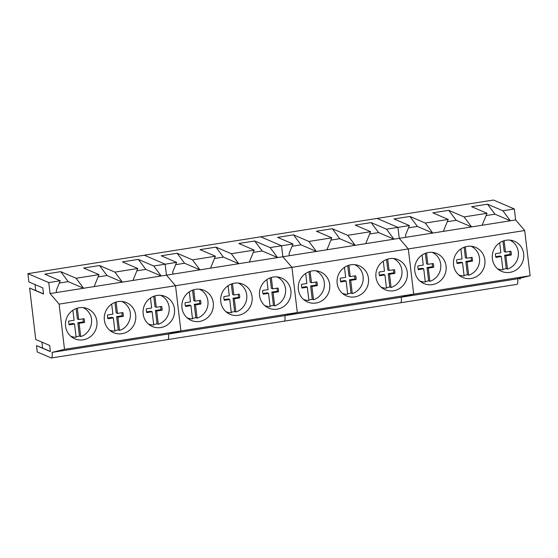 <?xml version="1.0" encoding="UTF-8"?>
<svg xmlns="http://www.w3.org/2000/svg" width="558" height="558" viewBox="0 0 558 558"><rect width="100%" height="100%" fill="white"/><g stroke="black" fill="none" stroke-linecap="round" stroke-linejoin="round"><path stroke-width="0.84" d="M76.041 336.683A15.589 14.933 113.2 0 0 79.431 336.007L80.694 336.551C90.438 333.817 94.972 320.327 88.82 312.375A15.589 14.933 113.2 0 0 83.016 307.577M70.727 336.223A15.589 14.933 113.2 0 0 76.111 337.276L74.528 324.017L73.265 323.473L68.948 324.156M80.694 336.551L79.11 323.291L84.467 322.447A8.21 7.868 113.2 0 0 84.021 318.709L78.664 319.553L77.311 308.169M72.889 310.255L74.081 320.278L68.725 321.122A8.21 7.868 113.2 0 0 69.171 324.861L74.528 324.017M82.982 318.869A8.21 7.868 113.2 0 1 83.205 321.903L77.848 322.747L79.431 336.007M78.664 319.553L77.402 319.009L76.16 308.56M79.11 323.291L77.848 322.747M83.205 321.903L84.467 322.447M114.836 330.552A15.589 14.933 113.2 0 0 118.226 329.876L119.496 330.413C129.24 327.679 133.774 314.196 127.615 306.244A15.589 14.933 113.2 0 0 121.811 301.446M109.521 330.092A15.589 14.933 113.2 0 0 114.913 331.138L113.33 317.886L112.067 317.342L107.75 318.025M119.496 330.413L117.912 317.16L123.269 316.309A8.21 7.868 113.2 0 0 122.823 312.571L117.466 313.422L116.106 302.038M111.691 304.124L112.883 314.147L107.527 314.991A8.21 7.868 113.2 0 0 107.973 318.73L113.33 317.886M121.784 312.738A8.21 7.868 113.2 0 1 122.007 315.772L116.65 316.616L118.226 329.876M117.466 313.422L116.203 312.878L114.955 302.429M117.912 317.16L116.65 316.616M122.007 315.772L123.269 316.309M153.638 324.414A15.589 14.933 113.2 0 0 157.028 323.738L158.291 324.282A15.589 14.933 113.2 0 0 166.417 300.106A15.589 14.933 113.2 0 0 160.613 295.315M148.323 323.961A15.589 14.933 113.2 0 0 153.708 325.007L152.125 311.748L150.862 311.211L146.552 311.887M158.291 324.282L156.707 311.022L162.064 310.178A8.21 7.868 113.2 0 0 161.625 306.44L156.268 307.284L154.908 295.9M150.486 297.993L151.685 308.009L146.322 308.86A8.21 7.868 113.2 0 0 146.768 312.599L152.125 311.748M160.578 306.607A8.21 7.868 113.2 0 1 160.802 309.634L155.445 310.485L157.028 323.738M156.268 307.284L154.998 306.747L153.757 296.291M156.707 311.022L155.445 310.485M160.802 309.634L162.064 310.178M192.44 318.283A15.589 14.933 113.2 0 0 195.823 317.607L197.093 318.151A15.589 14.933 113.2 0 0 205.211 293.975A15.589 14.933 113.2 0 0 199.408 289.177M187.118 317.823A15.589 14.933 113.2 0 0 192.51 318.869L190.927 305.617L189.664 305.073L185.347 305.756M197.093 318.151L195.509 304.891L200.866 304.047A8.21 7.868 113.2 0 0 200.42 300.309L195.063 301.153L193.703 289.769M189.288 291.855L190.48 301.878L185.123 302.722A8.21 7.868 113.2 0 0 185.57 306.461L190.927 305.617M199.38 300.469A8.21 7.868 113.2 0 1 199.604 303.503L194.247 304.347L195.823 317.607M195.063 301.153L193.8 300.609L192.552 290.16M195.509 304.891L194.247 304.347M199.604 303.503L200.866 304.047M231.235 312.152A15.589 14.933 113.2 0 0 234.625 311.469L235.888 312.013A15.589 14.933 113.2 0 0 244.013 287.844A15.589 14.933 113.2 0 0 238.21 283.046M225.92 311.692A15.589 14.933 113.2 0 0 231.305 312.738L229.729 299.479L228.459 298.942L224.149 299.625M235.888 312.013L234.311 298.76L239.668 297.909A8.21 7.868 113.2 0 0 239.222 294.171L233.865 295.022L232.505 283.631M228.083 285.724L229.282 295.74L223.925 296.591A8.21 7.868 113.2 0 0 224.365 300.33L229.729 299.479M238.175 294.338A8.21 7.868 113.2 0 1 238.399 297.365L233.042 298.216L234.625 311.469M233.865 295.022L232.595 294.478L231.354 284.022M234.311 298.76L233.042 298.216M238.399 297.365L239.668 297.909M270.037 306.014A15.589 14.933 113.2 0 0 273.427 305.338L274.689 305.882A15.589 14.933 113.2 0 0 282.815 281.706A15.589 14.933 113.2 0 0 277.005 276.908M264.715 305.554A15.589 14.933 113.2 0 0 270.107 306.607L268.524 293.348L267.261 292.804L262.944 293.487M274.689 305.882L273.106 292.622L278.463 291.778A8.21 7.868 113.2 0 0 278.017 288.04L272.66 288.884L271.307 277.5M266.884 279.586L268.077 289.609L262.72 290.453A8.21 7.868 113.2 0 0 263.167 294.192L268.524 293.348M276.977 288.2A8.21 7.868 113.2 0 1 277.2 291.234L271.844 292.078L273.427 305.338M272.66 288.884L271.397 288.34L270.149 277.891M273.106 292.622L271.844 292.078M277.2 291.234L278.463 291.778M308.832 299.883A15.589 14.933 113.2 0 0 312.222 299.207L313.484 299.744A15.589 14.933 113.2 0 0 321.61 275.575A15.589 14.933 113.2 0 0 315.807 270.776M303.517 299.423A15.589 14.933 113.2 0 0 308.902 300.469L307.325 287.217L306.056 286.673L301.745 287.356M313.484 299.744L311.908 286.491L317.265 285.64A8.21 7.868 113.2 0 0 316.818 281.902L311.462 282.753L310.102 271.369M305.679 273.455L306.879 283.478L301.522 284.322A8.21 7.868 113.2 0 0 301.969 288.061L307.325 287.217M315.772 282.069A8.21 7.868 113.2 0 1 316.002 285.103L310.639 285.947L312.222 299.207M311.462 282.753L310.199 282.209L308.951 271.76M311.908 286.491L310.639 285.947M316.002 285.103L317.265 285.64M347.634 293.745A15.589 14.933 113.2 0 0 351.024 293.069L352.286 293.613A15.589 14.933 113.2 0 0 360.412 269.437A15.589 14.933 113.2 0 0 354.602 264.645M342.319 293.292A15.589 14.933 113.2 0 0 347.704 294.338L346.12 281.079L344.858 280.541L340.54 281.218M352.286 293.613L350.703 280.353L356.06 279.509A8.21 7.868 113.2 0 0 355.613 275.771L350.257 276.615L348.903 265.231M344.481 267.324L345.674 277.34L340.317 278.191A8.21 7.868 113.2 0 0 340.764 281.93L346.12 281.079M354.574 275.938A8.21 7.868 113.2 0 1 354.797 278.965L349.441 279.816L351.024 293.069M350.257 276.615L348.994 276.077L347.746 265.622M350.703 280.353L349.441 279.816M354.797 278.965L356.06 279.509M386.429 287.614A15.589 14.933 113.2 0 0 389.819 286.938L391.081 287.482A15.589 14.933 113.2 0 0 399.207 263.306A15.589 14.933 113.2 0 0 393.404 258.507M381.114 287.154A15.589 14.933 113.2 0 0 386.499 288.207L384.922 274.948L383.66 274.403L379.342 275.087M391.081 287.482L389.505 274.222L394.862 273.378A8.21 7.868 113.2 0 0 394.415 269.64L389.059 270.484L387.698 259.1M383.283 261.186L384.476 271.209L379.119 272.053A8.21 7.868 113.2 0 0 379.566 275.791L384.922 274.948M393.376 269.8A8.21 7.868 113.2 0 1 393.599 272.834L388.242 273.678L389.819 286.938M389.059 270.484L387.796 269.939L386.548 259.491M389.505 274.222L388.242 273.678M393.599 272.834L394.862 273.378M425.231 281.483A15.589 14.933 113.2 0 0 428.621 280.8L429.883 281.344A15.589 14.933 113.2 0 0 438.009 257.175A15.589 14.933 113.2 0 0 432.206 252.376M419.916 281.023A15.589 14.933 113.2 0 0 425.301 282.069L423.717 268.81L422.455 268.272L418.137 268.956M429.883 281.344L428.3 268.091L433.657 267.24A8.21 7.868 113.2 0 0 433.21 263.502L427.853 264.353L426.5 252.962M422.078 255.055L423.271 265.071L417.914 265.922A8.21 7.868 113.2 0 0 418.361 269.66L423.717 268.81M432.171 263.669A8.21 7.868 113.2 0 1 432.394 266.696L427.037 267.547L428.621 280.8M427.853 264.353L426.591 263.808L425.349 253.353M428.3 268.091L427.037 267.547M432.394 266.696L433.657 267.24M464.033 275.345A15.589 14.933 113.2 0 0 467.416 274.669L468.685 275.213A15.589 14.933 113.2 0 0 476.804 251.037A15.589 14.933 113.2 0 0 471.001 246.238M458.711 274.885A15.589 14.933 113.2 0 0 464.103 275.938L462.519 262.679L461.257 262.134L456.939 262.818M468.685 275.213L467.102 261.953L472.459 261.109A8.21 7.868 113.2 0 0 472.012 257.371L466.655 258.214L465.295 246.831M460.88 248.917L462.073 258.94L456.716 259.784A8.21 7.868 113.2 0 0 457.162 263.522L462.519 262.679M470.973 257.531A8.21 7.868 113.2 0 1 471.196 260.565L465.839 261.409L467.416 274.669M466.655 258.214L465.393 257.67L464.144 247.222M467.102 261.953L465.839 261.409M471.196 260.565L472.459 261.109M502.828 269.214A15.589 14.933 113.2 0 0 506.218 268.538L507.48 269.075A15.589 14.933 113.2 0 0 515.606 244.906A15.589 14.933 113.2 0 0 509.803 240.107M497.513 268.754A15.589 14.933 113.2 0 0 502.897 269.8L501.321 256.547L500.052 256.003L495.741 256.687M507.48 269.075L505.904 255.822L511.261 254.971A8.21 7.868 113.2 0 0 510.814 251.233L505.457 252.083L504.097 240.7M499.675 242.786L500.875 252.809L495.518 253.653A8.21 7.868 113.2 0 0 495.957 257.391L501.321 256.547M509.768 251.4A8.21 7.868 113.2 0 1 509.991 254.434L504.634 255.278L506.218 268.538M505.457 252.083L504.188 251.539L502.946 241.091M505.904 255.822L504.634 255.278M509.991 254.434L511.261 254.971M136.877 270.797L145.798 269.381L161.178 275.98L153.701 265.992L165.154 264.178L144.299 255.229L27.9 273.636L48.755 282.578L50.067 293.55L83.581 288.249L76.104 278.261L99.01 274.634L94.149 286.582L166.458 275.15L175.519 285.724L180.911 330.936L168.481 333.991A6.382 1.569 81 0 1 167.791 339.571A6.382 1.569 81 0 1 167.54 339.536M59.281 283.059L68.202 281.651L83.581 288.249L94.149 286.582M99.01 274.634L83.63 268.035L99.519 265.524L114.899 272.123L137.812 268.503L122.432 261.904L138.321 259.393L153.701 265.992M48.755 282.578L60.215 280.772L44.835 274.173L60.724 271.662L76.104 278.261M68.202 281.651L60.724 271.662M50.067 293.55L59.12 304.124L291.918 267.324L297.309 312.536L284.88 315.591A6.382 1.569 81 0 1 284.189 321.171A6.382 1.569 81 0 1 283.938 321.136M114.899 272.123L122.383 282.118L107.003 275.519L99.519 265.524M98.075 276.928L107.003 275.519M60.215 280.772L56.302 290.369L56.56 292.525M137.812 268.503L132.944 280.444M145.798 269.381L138.321 259.393M253.269 252.39L262.197 250.981L277.577 257.58L270.093 247.592L281.553 245.778L260.691 236.829L144.299 255.229L165.154 264.178L166.458 275.15L199.98 269.849L192.496 259.854L215.409 256.234L210.54 268.175L282.857 256.743L291.918 267.324L408.31 248.924L413.701 294.129L401.272 297.191A6.382 1.569 81 0 1 400.588 302.771A6.382 1.569 81 0 1 400.337 302.729M35.042 284.573L35.754 290.537L29.616 288.047L35.754 339.515L49.662 345.479L50.387 351.589L36.486 345.625L37.24 351.972L51.148 357.936A6.382 1.569 81 0 0 51.399 357.971A6.382 1.569 81 0 0 52.082 352.391L168.481 333.991A6.382 1.569 81 0 1 167.791 339.571L51.399 357.971M27.9 273.636L28.89 281.936L42.792 287.9L43.524 294.01L29.616 288.047M41.906 342.152L42.617 348.115L36.486 345.625M59.12 304.124L64.512 349.336L52.082 352.391M64.512 349.336L180.911 330.936L168.481 333.991L284.88 315.591A6.382 1.569 81 0 1 284.189 321.171L167.791 339.571M153.004 326.786A16.356 15.666 113.2 0 0 173.357 317.363A16.356 15.666 113.2 0 0 165.273 296.479A16.356 15.666 113.2 0 0 164.652 296.228A16.356 15.666 113.2 0 0 144.299 305.651A16.356 15.666 113.2 0 0 152.383 326.535A16.356 15.666 113.2 0 0 153.004 326.786M114.202 332.924A16.356 15.666 113.2 0 0 134.562 323.494A16.356 15.666 113.2 0 0 126.478 302.61A16.356 15.666 113.2 0 0 125.857 302.359A16.356 15.666 113.2 0 0 105.497 311.789A16.356 15.666 113.2 0 0 113.581 332.673A16.356 15.666 113.2 0 0 114.202 332.924M75.407 339.055A16.356 15.666 113.2 0 0 95.76 329.625A16.356 15.666 113.2 0 0 87.676 308.741A16.356 15.666 113.2 0 0 87.055 308.497A16.356 15.666 113.2 0 0 66.702 317.921A16.356 15.666 113.2 0 0 74.786 338.804A16.356 15.666 113.2 0 0 75.407 339.055M35.754 290.537L43.503 293.864M42.617 348.115L50.373 351.442M148.909 324.456A16.356 15.666 113.2 0 0 150.214 324.575M162.357 296.256A16.356 15.666 113.2 0 0 161.374 295.398M110.107 330.587A16.356 15.666 113.2 0 0 111.412 330.706M123.562 302.387A16.356 15.666 113.2 0 0 122.579 301.529M71.312 336.718A16.356 15.666 113.2 0 0 72.61 336.844M84.76 308.525A16.356 15.666 113.2 0 0 83.777 307.667M175.672 264.659L184.6 263.25L199.98 269.849L210.54 268.175M215.409 256.234L200.029 249.635L215.918 247.124L231.298 253.723L254.204 250.103L238.824 243.504L254.713 240.993L270.093 247.592M308.895 241.454L293.515 234.855L277.626 237.366L293.006 243.965L281.553 245.778L282.857 256.743L316.379 251.449L308.895 241.454L331.801 237.834L326.939 249.775L393.976 239.18L386.492 229.185L397.945 227.378L377.089 218.429L260.691 236.829L281.553 245.778L282.857 256.743L291.918 267.324L297.309 312.536L180.911 330.936L175.519 285.724L166.458 275.15L165.154 264.178L176.607 262.365L161.227 255.773L177.116 253.255L192.496 259.854M184.6 263.25L177.116 253.255M231.298 253.723L238.775 263.711L223.395 257.112L215.918 247.124M214.474 258.528L223.395 257.112M176.607 262.365L172.694 271.969L172.952 274.118M254.204 250.103L249.342 262.044M262.197 250.981L254.713 240.993M269.402 308.386A16.356 15.666 113.2 0 0 289.755 298.955A16.356 15.666 113.2 0 0 281.671 278.072A16.356 15.666 113.2 0 0 281.051 277.828A16.356 15.666 113.2 0 0 260.698 287.251A16.356 15.666 113.2 0 0 268.775 308.135A16.356 15.666 113.2 0 0 269.402 308.386M230.6 314.517A16.356 15.666 113.2 0 0 250.954 305.093A16.356 15.666 113.2 0 0 242.876 284.21A16.356 15.666 113.2 0 0 242.249 283.959A16.356 15.666 113.2 0 0 221.896 293.389A16.356 15.666 113.2 0 0 229.98 314.266A16.356 15.666 113.2 0 0 230.6 314.517M191.799 320.655A16.356 15.666 113.2 0 0 212.159 311.224A16.356 15.666 113.2 0 0 204.075 290.341A16.356 15.666 113.2 0 0 203.454 290.09A16.356 15.666 113.2 0 0 183.094 299.52A16.356 15.666 113.2 0 0 191.178 320.404A16.356 15.666 113.2 0 0 191.799 320.655M265.308 306.049A16.356 15.666 113.2 0 0 266.605 306.175M278.756 277.856A16.356 15.666 113.2 0 0 277.772 276.998M226.506 312.187A16.356 15.666 113.2 0 0 227.81 312.306M239.954 283.987A16.356 15.666 113.2 0 0 238.97 283.129M187.711 318.318A16.356 15.666 113.2 0 0 189.009 318.437M201.159 290.125A16.356 15.666 113.2 0 0 200.176 289.26M292.071 246.259L300.999 244.85L316.379 251.449L326.939 249.775M331.801 237.834L316.428 231.235L332.317 228.724L347.697 235.323L370.603 231.696L355.223 225.104L371.112 222.586L386.492 229.185M300.999 244.85L293.515 234.855M369.668 233.99L378.596 232.581L393.976 239.18L399.256 238.343L408.31 248.924L524.708 230.524L530.1 275.729L517.671 278.784A6.382 1.569 81 0 1 516.98 284.364L284.189 321.171M347.697 235.323L355.174 245.311L339.794 238.712L332.317 228.724M330.873 240.128L339.794 238.712M293.006 243.965L289.093 253.569L289.351 255.717M370.603 231.696L365.734 243.644M378.596 232.581L371.112 222.586M486.067 215.59L494.988 214.181L510.368 220.78L502.891 210.785L514.343 208.978L493.488 200.029L377.089 218.429L397.945 227.378L399.256 238.343L432.771 233.042L425.294 223.054L448.2 219.434L443.338 231.375L515.655 219.943L524.708 230.524M425.294 223.054L409.914 216.455L394.025 218.966L409.405 225.565L397.945 227.378L399.256 238.343L408.31 248.924L413.701 294.129L297.309 312.536L284.88 315.591L401.272 297.191A6.382 1.569 81 0 1 400.588 302.771M385.794 289.986A16.356 15.666 113.2 0 0 406.154 280.555A16.356 15.666 113.2 0 0 398.07 259.672A16.356 15.666 113.2 0 0 397.449 259.421A16.356 15.666 113.2 0 0 377.089 268.851A16.356 15.666 113.2 0 0 385.173 289.735A16.356 15.666 113.2 0 0 385.794 289.986M346.999 296.117A16.356 15.666 113.2 0 0 367.352 286.693A16.356 15.666 113.2 0 0 359.268 265.81A16.356 15.666 113.2 0 0 358.648 265.559A16.356 15.666 113.2 0 0 338.294 274.982A16.356 15.666 113.2 0 0 346.379 295.866A16.356 15.666 113.2 0 0 346.999 296.117M308.197 302.255A16.356 15.666 113.2 0 0 328.557 292.824A16.356 15.666 113.2 0 0 320.473 271.941A16.356 15.666 113.2 0 0 319.853 271.69A16.356 15.666 113.2 0 0 299.493 281.12A16.356 15.666 113.2 0 0 307.577 302.004A16.356 15.666 113.2 0 0 308.197 302.255M381.7 287.649A16.356 15.666 113.2 0 0 383.004 287.768M395.155 259.456A16.356 15.666 113.2 0 0 394.164 258.591M342.905 293.787A16.356 15.666 113.2 0 0 344.202 293.906M356.353 265.587A16.356 15.666 113.2 0 0 355.369 264.729M304.103 299.918A16.356 15.666 113.2 0 0 305.407 300.037M317.551 271.718A16.356 15.666 113.2 0 0 316.567 270.86M408.47 227.859L417.391 226.45L432.771 233.042L443.338 231.375M448.2 219.434L432.82 212.835L448.709 210.324L464.089 216.923L487.001 213.296L471.622 206.697L487.511 204.186L502.891 210.785M417.391 226.45L409.914 216.455M464.089 216.923L471.573 226.911L456.193 220.312L448.709 210.324M447.265 221.721L456.193 220.312M409.405 225.565L405.492 235.169L405.75 237.317M487.001 213.296L482.133 225.244M494.988 214.181L487.511 204.186M514.343 208.978L515.655 219.943M530.1 275.729L413.701 294.129L401.272 297.191L517.671 278.784M502.193 271.586A16.356 15.666 113.2 0 0 522.546 262.155A16.356 15.666 113.2 0 0 514.469 241.272A16.356 15.666 113.2 0 0 513.841 241.021A16.356 15.666 113.2 0 0 493.488 250.451A16.356 15.666 113.2 0 0 501.572 271.334A16.356 15.666 113.2 0 0 502.193 271.586M463.391 277.717A16.356 15.666 113.2 0 0 483.751 268.286A16.356 15.666 113.2 0 0 475.667 247.403A16.356 15.666 113.2 0 0 475.046 247.159A16.356 15.666 113.2 0 0 454.686 256.582A16.356 15.666 113.2 0 0 462.77 277.466A16.356 15.666 113.2 0 0 463.391 277.717M424.596 283.848A16.356 15.666 113.2 0 0 444.949 274.424A16.356 15.666 113.2 0 0 436.865 253.541A16.356 15.666 113.2 0 0 436.244 253.29A16.356 15.666 113.2 0 0 415.891 262.72A16.356 15.666 113.2 0 0 423.975 283.597A16.356 15.666 113.2 0 0 424.596 283.848M520.084 278.191L520.182 279.056L518.821 278.505M498.099 269.249A16.356 15.666 113.2 0 0 499.403 269.368M511.546 241.049A16.356 15.666 113.2 0 0 510.563 240.191M459.297 275.38A16.356 15.666 113.2 0 0 460.601 275.506M472.752 247.187A16.356 15.666 113.2 0 0 471.768 246.329M420.502 281.518A16.356 15.666 113.2 0 0 421.799 281.637M433.95 253.318A16.356 15.666 113.2 0 0 432.966 252.46"/></g></svg>

